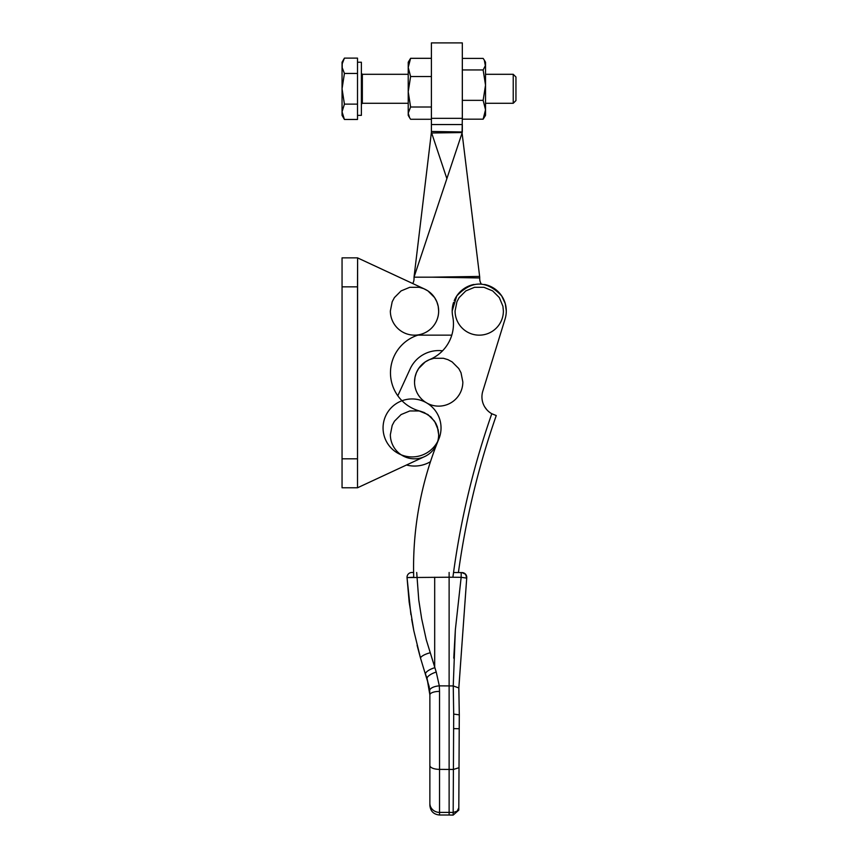 <?xml version="1.0" encoding="UTF-8"?>
<svg xmlns="http://www.w3.org/2000/svg" width="858" height="858" viewBox="0 0 858 858"><rect width="100%" height="100%" fill="white"/><g stroke="black" fill="none" stroke-linecap="round" stroke-linejoin="round"><path stroke-width="1.29" d="M392.632 359.952A39.607 39.607 0 0 0 390.476 372.822A39.607 39.607 0 0 1 420.409 334.416A24.153 24.153 0 0 0 424.184 333.119A24.153 24.153 0 0 1 420.409 334.416M357.507 257.861L342.052 257.861L342.052 286.84L357.507 286.84L357.604 257.861L357.507 487.784L357.507 286.84M357.507 458.805L342.052 458.805L342.052 487.784L357.507 487.784L424.689 456.553A24.153 24.153 0 0 0 438.663 434.652A24.153 24.153 0 0 1 424.689 456.553M342.052 458.805L342.052 286.84M438.202 306.285L436.819 301.748A24.153 24.153 0 0 1 433.558 325.836A24.153 24.153 0 0 0 438.663 310.993L438.202 306.285A24.153 24.153 0 0 0 424.689 289.092L357.604 257.904M427.702 331.22A24.153 24.153 0 0 0 430.855 328.775A24.153 24.153 0 0 1 424.184 333.119M433.558 325.836A24.153 24.153 0 0 1 430.855 328.775M420.409 411.229L424.184 412.526L420.409 411.229A39.607 39.607 0 0 1 390.476 372.822M424.184 412.526L430.855 416.87L435.746 423.144L437.355 426.801L438.663 434.652L438.202 429.944L434.588 421.235L427.928 414.564L419.219 410.961L409.792 410.961L401.094 414.564L394.423 421.235L392.192 425.407L390.358 434.652A24.153 24.153 0 0 0 438.202 439.36A24.153 24.153 0 0 0 438.663 434.652L437.355 426.801L435.746 423.144L430.855 416.87L424.184 412.526M398.841 348.477A39.607 39.607 0 0 1 417.867 335.146L451.791 335.146A38.642 38.642 0 0 1 449.742 340.444M413.331 466.023A31.403 31.403 0 0 0 430.469 461.69A31.403 31.403 0 0 1 406.499 465.015M422.243 355.223A31.403 31.403 0 0 1 439.875 350.59A31.403 31.403 0 0 0 410.156 368.876L397.801 395.774M439.875 350.59A31.403 31.403 0 0 1 442.546 350.815A38.642 38.642 0 0 0 446.921 345.399M414.532 541.709A338.127 338.127 0 0 0 413.567 567.363A338.127 338.127 0 0 1 438.856 438.953A28.979 28.979 0 0 0 439.489 418.607A28.979 28.979 0 0 1 440.712 423.648M432.722 407.636A28.979 28.979 0 0 0 426.576 402.863A24.153 24.153 0 0 1 414.532 381.982A24.153 24.153 0 0 0 462.376 386.679A24.153 24.153 0 0 0 462.837 381.971L461.003 372.726L458.773 368.554L452.112 361.894L447.93 359.652L443.404 358.279L433.976 358.279L429.45 359.652L425.268 361.894L418.607 368.554A24.153 24.153 0 0 0 418.607 368.554L416.377 372.726A24.153 24.153 0 0 0 415.004 377.263L414.532 381.971A24.153 24.153 0 0 1 429.515 359.631A38.642 38.642 0 0 0 445.259 347.704A38.642 38.642 0 0 1 435.424 356.585M486.711 409.609A19.326 19.326 0 0 1 484.77 406.971L486.711 409.609A19.326 19.326 0 0 0 491.784 413.728L496.256 415.551A811.518 811.518 0 0 0 458.408 572.554A811.518 811.518 0 0 1 496.256 415.551L491.784 413.728A816.344 816.344 0 0 0 452.938 577.016M496.685 290.315A27.048 27.048 0 0 0 494.262 288.492A27.048 27.048 0 0 1 496.685 290.315M505.909 306.456A27.048 27.048 0 0 0 504.129 300.407A27.048 27.048 0 0 1 505.909 306.456M506.231 312.762A27.048 27.048 0 0 0 506.284 310.982A27.048 27.048 0 0 1 505.083 318.972A27.048 27.048 0 0 0 506.231 312.762M453.592 302.391A27.048 27.048 0 0 0 452.713 316.302A38.642 38.642 0 0 1 448.884 342.127A38.642 38.642 0 0 0 452.713 316.302A27.048 27.048 0 0 1 452.187 310.993L456.746 295.967C471.739 280.126 486.743 280.126 501.726 295.956L505.276 303.657L506.284 310.982A27.048 27.048 0 0 1 505.083 318.972A27.048 27.048 0 0 0 484.491 284.459A27.048 27.048 0 0 1 491.419 286.84M430.469 461.69A338.127 338.127 0 0 0 419.036 506.67M416.323 524.141A338.127 338.127 0 0 0 413.61 572.479L411.861 572.479A4.826 4.826 0 0 0 407.035 577.563L409.159 602.101L413.813 630.737L420.592 658.386L429.15 686.561M414.532 381.982A24.153 24.153 0 0 0 421.299 398.734M430.823 405.866A28.979 28.979 0 0 1 439.489 418.607A28.979 28.979 0 0 0 390.24 408.848A28.979 28.979 0 0 0 406.413 456.37A28.979 28.979 0 0 0 439.489 418.607M437.376 413.856A28.979 28.979 0 0 0 434.459 409.566M440.819 431.424A28.979 28.979 0 0 0 441.012 428.839M505.083 318.972L482.797 391.184A19.326 19.326 0 0 0 482.099 394.39A19.326 19.326 0 0 1 482.797 391.184M484.77 406.971A19.326 19.326 0 0 1 482.357 400.911A19.326 19.326 0 0 0 483 403.228M483.311 404.043A19.326 19.326 0 0 0 483.655 404.847M481.971 398.101A19.326 19.326 0 0 0 482.164 399.839M482.357 400.911A19.326 19.326 0 0 1 482.099 394.39M413.706 577.037A338.127 338.127 0 0 1 413.567 567.363A338.127 338.127 0 0 0 413.61 572.479M448.884 342.127A38.642 38.642 0 0 1 445.259 347.704A38.642 38.642 0 0 0 448.884 342.127M473.97 284.459A27.048 27.048 0 0 0 454.214 300.708M416.377 372.726L415.004 377.263M502.927 315.701A24.153 24.153 0 0 0 503.389 310.993L502.927 306.274L499.324 297.576L492.653 290.905L483.944 287.301L474.528 287.301L465.819 290.905L459.159 297.576L456.928 301.748L455.083 310.993A24.153 24.153 0 0 0 502.927 315.701M436.819 301.748L434.588 297.576L427.928 290.905L423.755 288.674L419.219 287.301L409.792 287.301L401.094 290.905L394.423 297.576L392.192 301.748L390.358 310.993A24.153 24.153 0 0 0 438.202 315.701A24.153 24.153 0 0 0 438.663 310.993M344.423 58.119L342.052 62.226L342.052 115.358L344.423 119.466L342.052 111.797L344.423 104.129L342.052 88.792L344.423 73.456L342.213 67.728L342.213 63.835L344.423 58.119L357.507 58.119L357.507 73.456L344.423 73.456M515.948 100.343L515.948 77.241M485.521 74.303L513.234 74.303L513.234 103.282L515.948 100.568M357.507 73.456L357.507 104.129L344.423 104.129M357.507 104.129L357.507 119.466L344.423 119.466M357.507 115.358L361.379 115.358L361.379 62.226L357.507 62.226M484.298 60.114L485.521 62.226L485.521 115.358L483.14 119.176L485.521 109.76L483.14 100.343L485.521 85.146L483.14 69.948L485.349 65.648L484.298 60.114L483.14 58.408L462.333 58.408L462.333 69.948L483.14 69.948M483.14 119.176L462.333 119.176L462.333 100.343L483.14 100.343M462.333 69.948L462.333 100.343M409.62 117.771L408.226 115.358L408.226 62.226L410.607 58.312L408.226 67.417L410.607 76.534L408.226 91.774L410.607 107.014L408.226 113.149L409.62 117.771L410.607 119.273L431.402 119.273M408.226 64.436L408.226 67.417M410.607 58.312L431.402 58.312M431.402 107.014L410.607 107.014M431.402 76.534L410.607 76.534M410.907 614.671L407.035 577.563L449.12 577.22L449.12 815.014L453.163 815.1L458.794 810.124L459.287 714.478M439.532 691.387L439.317 685.853A9.663 3.99 175 0 0 429.686 690.69L429.869 694.873A9.663 3.496 -0 0 1 439.532 691.387L439.532 769.369A9.663 3.861 -0 0 1 429.869 765.508L429.869 805.33C430.448 811.218 433.665 814.446 439.532 815.014L449.12 815.014M411.658 619.24L413.813 630.759M417.095 645.323L420.313 657.4M429.214 686.947L429.869 694.873L429.869 803.281A9.663 9.116 -0 0 0 439.532 812.397L439.532 769.369L453.41 769.454L453.625 728.624L459.223 728.732L459.298 714.853L453.7 714.092L453.625 728.624M449.12 572.479L449.12 577.22L461.154 577.316L455.351 629.826L453.249 685.939L439.317 685.853L436.229 672.061A9.663 3.346 160.6 0 0 427.123 678.796L429.869 694.873L429.869 765.508M436.229 672.061L426.276 639.789L421.653 618.65L418.758 599.935L416.698 572.479M454.783 577.262L461.154 577.316L461.196 572.576L453.539 572.511M458.837 689.178L459.298 714.853L458.837 687.955L466.72 578.11L461.154 577.316L466.72 578.11A4.826 4.826 -89.5 0 0 461.969 572.586L465.594 574.27L466.72 578.11A4.826 4.826 90.5 0 0 461.969 572.586M458.837 687.955L453.249 685.939L453.7 714.092L453.249 685.939L458.837 687.955L466.72 578.11L458.826 687.859M459.019 767.706L453.41 769.454L453.174 812.472L457.142 811.175L458.805 807.861L458.794 809.995M434.684 577.22L434.684 667.739A9.663 3.218 161.3 0 0 425.536 674.206L426.726 677.67M427.123 678.796L429.686 690.69M413.717 577.305L407.035 577.563A4.826 4.826 0 0 1 411.861 572.479M461.154 577.316L455.351 629.826L453.764 658.15M462.076 133.011L414.028 277.177L431.317 133.001L462.205 132.55L462.301 131.971L431.402 131.478L431.402 118.329L462.323 118.329L462.076 133.011L479.633 276.426L431.413 277.177L479.719 277.96L479.633 276.426M431.413 131.971L431.317 133.001M446.868 178.636L431.66 133.011M479.686 276.887L479.719 277.466M479.719 278.732A9.663 9.663 0 0 0 480.201 281.746A9.663 9.663 0 0 1 479.719 278.732L479.719 277.96M412.752 283.537A9.663 9.663 0 0 0 414.028 278.732L414.028 277.177L431.413 277.177M462.323 131.478L462.323 124.549L431.402 124.549M462.323 118.329L462.323 42.9L431.402 42.9L431.402 118.329M431.402 131.478L431.413 132.261M481.295 284.019A9.663 9.663 0 0 1 480.201 281.746M408.226 74.303L362.344 74.303L362.344 103.282L408.226 103.282M439.532 815.014L439.532 812.397L449.12 812.397L453.174 812.472L453.163 815.1M420.592 658.386A9.663 2.756 -16 0 1 429.869 652.852M513.234 74.303L515.948 77.005M362.344 74.303L361.379 73.338M485.521 103.282L513.234 103.282M362.344 103.282L361.379 104.247"/></g></svg>
